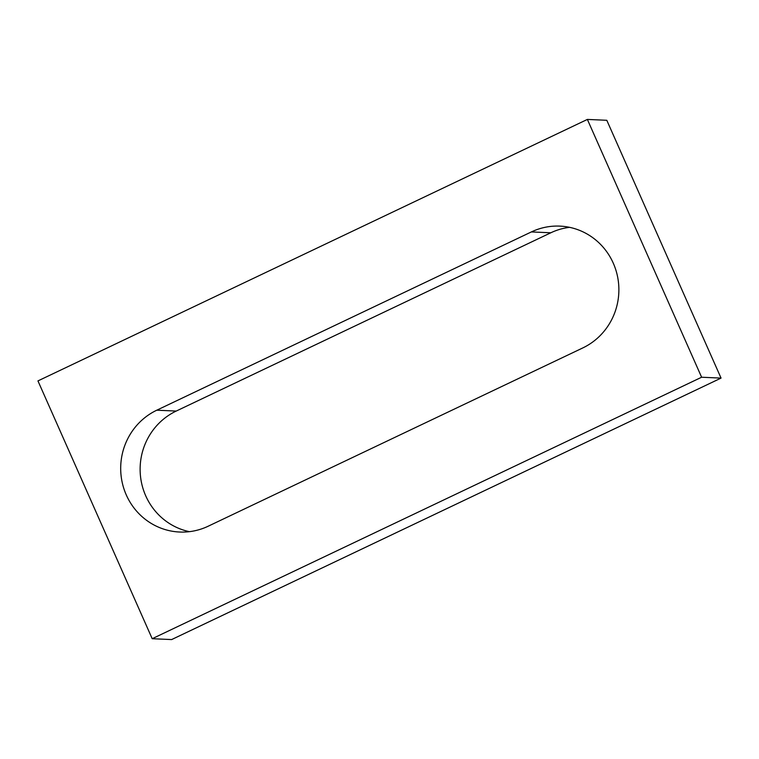 <?xml version="1.0" encoding="UTF-8"?>
<svg xmlns="http://www.w3.org/2000/svg" width="759" height="759" viewBox="0 0 759 759"><rect width="100%" height="100%" fill="white"/><g stroke="black" fill="none" stroke-linecap="round" stroke-linejoin="round"><path stroke-width="1.14" d="M152.198 638.708L701.62 377.232L587.371 119.429L37.95 380.904L152.198 638.708L171.629 639.571L721.05 378.096L701.62 377.232M721.05 378.096L606.802 120.292L587.371 119.429M189.408 531.661A63.879 61.783 92.5 0 1 140.51 476.434A63.879 61.783 92.5 0 1 176.211 411.065L550.816 232.785A63.879 61.783 92.5 0 1 569.592 227.339M531.385 231.922A63.879 61.783 92.5 0 1 559.905 226.116A63.879 61.783 92.5 0 1 617.75 277.576A63.879 61.783 92.5 0 1 582.789 347.935L208.184 526.215A63.879 61.783 92.5 0 1 179.655 532.031A63.879 61.783 92.5 0 1 121.82 480.561A63.879 61.783 92.5 0 1 156.771 410.202L531.385 231.922L550.816 232.785M176.211 411.065L156.771 410.202"/></g></svg>
